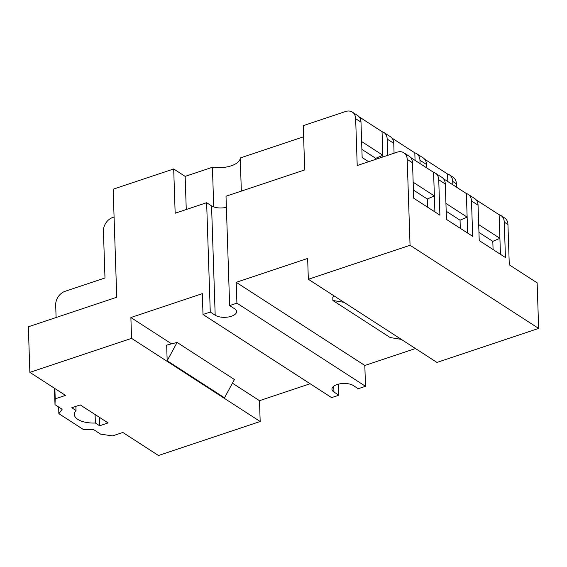 <?xml version="1.0" encoding="UTF-8"?>
<svg xmlns="http://www.w3.org/2000/svg" width="567" height="567" viewBox="0 0 567 567"><rect width="100%" height="100%" fill="white"/><g stroke="black" fill="none" stroke-linecap="round" stroke-linejoin="round"><path stroke-width="0.85" d="M232.427 383.186L259.48 400.678L260.175 421.508L158.469 455.499L122.833 432.465L112.542 435.903L100.642 434.145L93.498 429.531L83.448 429.559L58.869 413.676L62.136 409.254L54.999 404.64L55.205 398.835L65.496 395.39L29.86 372.356L28.35 326.798L116.738 297.25L113.152 189.201L173.693 168.966L185.161 176.38L212.412 167.272A20.476 9.313 178.1 0 0 240.238 157.973L241.336 191.107M58.649 407L58.869 413.676M54.453 388.253L54.999 404.64M54.857 388.515L55.205 398.835M80.238 404.923L71.761 407.758L76.006 410.501A20.476 9.313 178.1 0 0 74.305 414.406A20.476 9.313 178.1 0 0 95.369 423.025L99.615 425.767L108.091 422.932L80.238 404.923M75.872 406.39L76.006 410.501M95.093 414.527L95.369 423.025M99.331 417.269L99.615 425.767M167.18 360.747L224.518 397.814L234.426 379.5L177.088 342.433L167.18 360.747L166.663 345.126L177.088 342.433M460.312 228.352L460.043 220.187L446.186 211.229M427.546 207.168L427.277 199.003L413.421 190.044M493.077 249.537L492.808 241.372L478.952 232.413M401.316 339.378L436.944 362.419L538.65 328.421L410.047 245.27L308.342 279.269L401.316 339.378L390.231 337.556L332.893 300.489L332.786 297.342L334.282 296.045M375.772 159.334L375.737 158.321L361.881 149.362M361.626 141.552L382.831 155.259L375.737 158.321M56.098 317.52L55.679 304.975A11.701 8.718 122.9 0 1 65.021 291.325L104.98 277.972L103.421 231.102A11.701 8.718 122.9 0 1 112.762 217.452L114.073 217.012M260.175 421.508L131.565 338.357L29.86 372.356M131.565 338.357L130.878 317.534L171.588 343.85M310.135 383.746L259.48 400.678M130.878 317.534L202.313 293.649L203 314.479L331.61 397.63L338.875 395.199L333.956 392.024A11.701 5.323 -1.9 0 1 331.95 389.175A11.701 5.323 -1.9 0 1 337.089 384.546A11.701 5.323 -1.9 0 1 353.333 385.546L358.245 388.721L365.509 386.297L236.907 303.147L236.212 282.323L307.647 258.439L308.342 279.269M478.697 224.603L499.903 238.31L492.808 241.372M445.931 203.418L467.137 217.133L467.669 233.101M443.437 178.711L466.358 193.531L467.137 217.133L460.043 220.187M413.166 182.234L434.372 195.948L434.903 211.916M410.671 157.527L433.592 172.347L434.372 195.948L427.277 199.003M476.202 199.896L499.123 214.716L500.434 254.285M343.971 302.31L332.893 300.489M338.506 384.135L338.875 395.199M236.907 303.147L229.642 305.578L234.554 308.753A11.701 5.323 -1.9 0 1 236.559 311.602A11.701 5.323 -1.9 0 1 231.421 316.23A11.701 5.323 -1.9 0 1 215.184 315.231L210.265 312.056L206.636 202.702L175.16 213.227L173.693 168.966M226.382 207.295A11.701 5.323 -1.9 0 1 211.555 205.885L206.636 202.702M359.124 116.845L382.045 131.664L382.888 156.953M424.655 159.214L447.576 174.034L447.831 181.553M391.889 138.029L414.81 152.849L415.065 160.369M213.731 206.92L212.412 167.272M185.161 176.38L186.26 209.521M210.265 312.056L203 314.479M240.238 157.973L303.614 136.789M538.65 328.421L537.14 282.855L509.286 264.853L507.947 224.497A11.701 8.718 -57.1 0 0 504.616 217.912L500.93 215.524A11.701 8.718 122.9 0 1 504.261 222.115L505.438 257.524L479.228 240.578L478.052 205.169A11.701 8.718 -57.1 0 0 474.714 198.578L468.165 194.346A11.701 8.718 122.9 0 1 471.496 200.931L472.672 236.34L446.463 219.394L445.286 183.984A11.701 8.718 -57.1 0 0 441.948 177.393L435.399 173.162A11.701 8.718 122.9 0 1 438.73 179.746L439.907 215.155L413.69 198.209L412.521 162.8A11.701 8.718 -57.1 0 0 409.183 156.216L403.86 152.771A11.701 8.718 122.9 0 1 407.198 159.355L410.047 245.27M415.476 348.535L364.815 365.467L365.509 386.297M466.358 193.531A11.701 8.718 122.9 0 1 468.165 194.346M433.592 172.347A11.701 8.718 122.9 0 1 435.399 173.162M499.123 214.716A11.701 8.718 122.9 0 1 500.93 215.524M236.212 282.323L364.815 365.467M368.635 161.715L362.15 157.527L360.981 122.118A11.701 8.718 -57.1 0 0 357.642 115.526L352.32 112.089A11.701 8.718 122.9 0 0 345.622 111.501L303.246 125.661L304.713 169.923L226.013 196.232L229.642 305.578M382.045 131.664A11.701 8.718 122.9 0 1 383.859 132.472A11.701 8.718 122.9 0 1 387.19 139.064L387.729 155.337M394.072 153.218L393.746 143.302A11.701 8.718 -57.1 0 0 390.408 136.711L383.859 132.472M414.81 152.849A11.701 8.718 122.9 0 1 416.625 153.657A11.701 8.718 122.9 0 1 419.956 160.248L420.069 163.608M426.618 167.839L426.512 164.487A11.701 8.718 -57.1 0 0 423.173 157.895L416.625 153.657M447.576 174.034A11.701 8.718 122.9 0 1 449.39 174.842A11.701 8.718 122.9 0 1 452.721 181.433L452.835 184.785M352.32 112.089A11.701 8.718 122.9 0 1 355.651 118.673L357.21 165.536L397.162 152.183A11.701 8.718 122.9 0 1 403.86 152.771M456.52 187.174L456.407 183.814A11.701 8.718 -57.1 0 0 453.076 177.23L449.39 174.842M333.956 392.024L333.765 386.198M215.184 315.231L211.555 205.885M360.981 122.118L355.651 118.673M393.746 143.302L387.19 139.064M426.512 164.487L419.956 160.248M456.407 183.814L452.721 181.433M478.052 205.169L471.496 200.931M445.286 183.984L438.73 179.746M412.521 162.8L407.198 159.355M507.947 224.497L504.261 222.115"/></g></svg>
